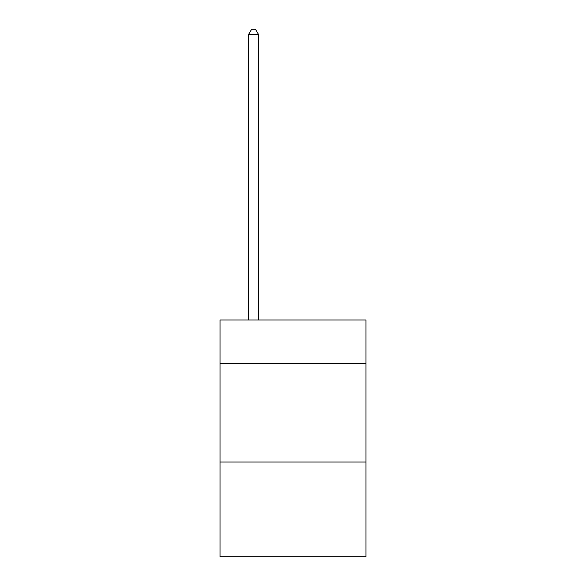 <?xml version="1.0" encoding="UTF-8"?>
<svg xmlns="http://www.w3.org/2000/svg" width="586" height="586" viewBox="0 0 586 586"><rect width="100%" height="100%" fill="white"/><g stroke="black" fill="none" stroke-linecap="round" stroke-linejoin="round"><path stroke-width="0.88" d="M365.979 363.415L365.979 320.022L220.021 320.022L220.021 363.415L365.979 363.415L365.979 556.7L220.021 556.7L220.021 363.415M365.979 462.032L220.021 462.032M258.485 320.022L258.485 34.428L248.625 34.428L248.625 320.022M248.625 34.428L251.584 29.3L255.525 29.3L258.485 34.428"/></g></svg>

